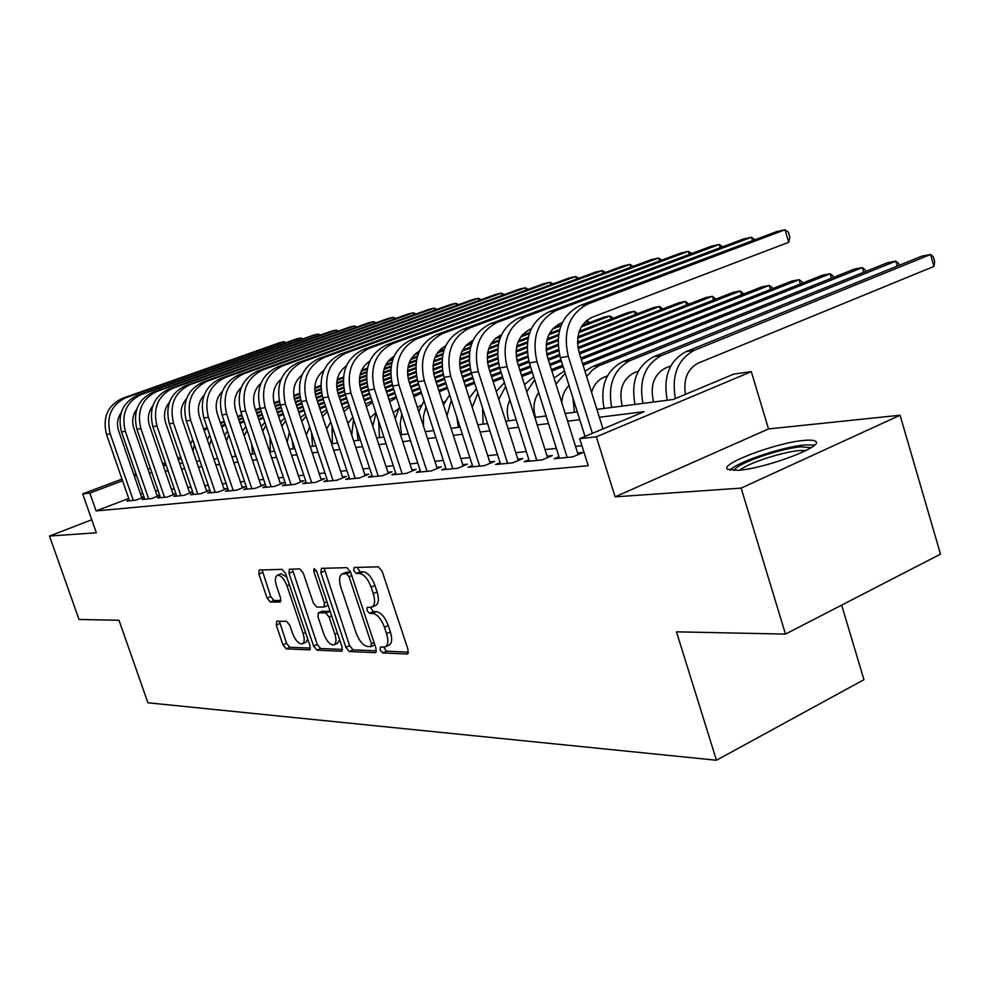 <?xml version="1.0" encoding="UTF-8"?>
<svg xmlns="http://www.w3.org/2000/svg" width="990" height="990" viewBox="0 0 990 990"><rect width="100%" height="100%" fill="white"/><g stroke="black" fill="none" stroke-linecap="round" stroke-linejoin="round"><path stroke-width="1.49" d="M380.123 649.923L382.697 652.955L407.187 653.994L408.103 649.749L382.103 571.168L378.329 566.837L354.247 567.48L353.69 570.525L356.252 573.495L359.321 573.433C363.949 574.163 367.884 578.729 371.114 587.12L373.267 593.604C375.383 600.843 374.913 605.36 371.844 607.155L367.253 607.402L366.943 610.335L369.505 613.342L372.599 613.367C377.264 614.245 381.212 618.861 384.429 627.227L386.57 633.662C388.649 640.753 388.191 645.171 385.172 646.903L380.42 647.052L380.123 649.923M383.65 647.113L386.471 651.222L408.511 652.125M357.229 567.394L360.075 571.849L363.144 571.774L359.321 573.433M370.47 607.377L373.304 611.647L376.41 611.672L372.599 613.367M737.983 470.3C764.849 468.753 825.153 446.082 815.513 441.293C813.929 440.154 810.117 439.857 804.066 440.414C776.729 442.518 719.26 464.062 727.539 469.26L737.983 470.3M276.804 621.163L276.235 625.049L282.967 644.861L286.221 648.871L309.4 649.848L310.056 645.926L285.553 573.383L282.212 569.374L259.157 570.03L258.885 573.99L267.065 598.084L270.307 602.031L280.331 601.994L280.615 598.071L276.519 585.981C274.787 580.276 275.059 576.712 277.311 575.326C280.813 575.004 284.043 578.519 286.989 585.857L303.089 633.501C304.772 639.095 304.512 642.547 302.309 643.871C298.745 644.131 295.478 640.58 292.508 633.204L289.86 625.358L286.555 621.336L276.804 621.163M128.712 498.453L96.104 510.927L89.855 493.082L82.702 493.874L121.993 479.073M785.478 634.095L741.139 488.107L900.059 415.231L940.5 554.128L785.478 634.095L676.467 631.83L716.463 760.246L147.918 702.789L118.998 620.297L79.002 619.468L49.5 536.036L96.327 532.793L82.702 493.874M900.059 415.231L768.525 428.942L615.124 496.844L741.139 488.107M615.124 496.844L596.339 436.813L579.707 438.657L644.082 411.692L599.346 417.248M96.104 510.927L588.208 465.696L579.707 438.657M345.881 647.324L349.396 651.544L375.222 652.633L376.052 648.5L350.522 571.898L346.896 567.666L321.515 568.347L320.81 572.579L345.881 647.324L349.581 645.641L353.108 649.861L376.447 650.814M341.414 651.21L316.973 650.17L313.583 646.062L289.018 573.297L289.352 569.238L299.809 568.916L303.225 572.975L313.31 602.935L316.738 607.043L324.027 607.031L324.386 602.972L313.818 571.478L314.078 568.582L316.726 571.403L342.156 647.175L341.414 651.21L342.181 650.863M91.773 519.775L49.5 536.036M558.979 456.687L554.103 458.741L572.641 456.91L583.11 452.467L577.64 453.024M528.908 459.744L524.23 461.699L542 459.942L552.358 455.586L547.099 456.118M500.086 462.677L495.594 464.533L512.634 462.85L522.869 458.58L517.832 459.088M472.416 465.486L468.109 467.255L484.469 465.647L494.579 461.439L489.741 461.934M445.846 468.171L441.701 469.879L457.417 468.32L467.416 464.199L462.775 464.669M420.305 470.757L416.32 472.391L431.43 470.894L441.305 466.847L436.85 467.292M395.74 473.245L391.904 474.804L406.445 473.368L416.208 469.384L411.914 469.817M372.079 475.646L368.391 477.131L382.387 475.745L392.04 471.834L387.907 472.255M349.297 477.947L345.745 479.37L359.234 478.034L368.775 474.198L364.79 474.594M327.331 480.162L323.903 481.536L336.909 480.249L346.339 476.462L342.503 476.858M306.145 482.303L302.841 483.627L315.389 482.378L324.708 478.665L321.007 479.036M285.702 484.37L282.497 485.632L294.612 484.432L303.831 480.781L300.255 481.14M265.951 486.362L262.857 487.575L274.564 486.424L283.672 482.823L280.219 483.17M246.856 488.28L243.874 489.456L255.185 488.342L264.194 484.791L260.853 485.137M228.405 490.149L225.51 491.275L236.449 490.199L245.359 486.696L242.129 487.031M210.536 491.943L207.739 493.032L218.332 491.993L227.143 488.553L224.012 488.862M193.248 493.688L190.538 494.74L200.797 493.725L209.509 490.335L206.477 490.644M176.505 495.371L173.881 496.386L183.818 495.408L192.431 492.067L189.498 492.364M160.281 497.005L157.744 497.982L167.36 497.029L175.886 493.738L173.04 494.035M144.552 498.589L142.09 499.542L151.421 498.614L159.737 495.408M581.922 445.686L575.537 446.366M556.355 448.396L545.032 449.596M526.309 451.589L515.802 452.702M497.512 454.645L487.736 455.672M469.866 457.578L460.796 458.531M443.322 460.387L434.895 461.278M417.805 463.097L409.984 463.926M393.265 465.696L386.013 466.463M369.641 468.208L362.909 468.914M346.871 470.621L340.647 471.277M324.93 472.948L319.176 473.554M303.769 475.2L298.448 475.757M283.35 477.366L278.438 477.885M263.625 479.457L259.095 479.94M244.555 481.474L240.397 481.92M226.116 483.429L222.304 483.838M208.284 485.323L204.794 485.694M191.021 487.154L187.828 487.501M174.302 488.936L171.394 489.233M158.091 490.656L155.467 490.929M142.659 493.107L140.481 493.948M159.724 495.384L157.088 495.644M143.995 496.968L141.62 497.215M144.02 497.042L135.952 500.148L126.906 501.039L129.294 500.123M716.463 760.246L863.948 679.685L841.636 605.125M596.896 409.377L673.225 399.477L733.825 374.096L751.299 371.634L596.339 436.813M768.525 428.942L751.299 371.634M133.799 474.631L135.989 473.814M147.993 469.285L150.418 468.381M162.645 463.778L165.305 462.775M177.754 458.085L180.687 456.984M136.558 475.472L134.38 476.289M122.574 480.744L89.855 493.082M579.756 419.673L567.616 421.183M548.51 423.559L537.236 424.957M518.587 427.272L508.105 428.571M489.889 430.836L480.15 432.048M462.355 434.251L453.321 435.377M435.922 437.543L427.519 438.582M410.504 440.699L402.72 441.664M386.063 443.73L378.836 444.621M362.538 446.651L355.843 447.48M339.867 449.46L333.68 450.24M318.025 452.183L312.296 452.888M296.951 454.794L291.654 455.45M276.618 457.318L271.73 457.925M256.979 459.756L252.475 460.313M237.996 462.12L233.863 462.627M219.644 464.397L215.845 464.867M201.898 466.599L198.421 467.032M184.709 468.74L181.541 469.124M168.065 470.807L165.181 471.153M151.94 472.799L149.317 473.133M163.276 465.647L166.172 465.275M179.611 463.518L182.779 463.11M196.478 461.34L199.943 460.882M213.877 459.075L217.676 458.58M231.87 456.749L236.004 456.204M250.458 454.336L254.95 453.754M269.688 451.836L274.564 451.205M289.587 449.25L294.872 448.569M310.192 446.577L315.921 445.834M331.539 443.817L337.739 443.013M353.678 440.934L360.372 440.067M376.646 437.964L383.86 437.023M400.492 434.87L408.276 433.855M425.279 431.652L433.657 430.563M451.032 428.311L460.065 427.136M477.836 424.834L487.563 423.571M505.754 421.208L516.223 419.847M534.847 417.433L546.121 415.973M565.203 413.498L577.331 411.927M181.244 458.618L178.311 459.731M165.874 464.421L163.202 465.424M385.494 646.767L388.959 645.183C391.978 643.438 392.448 639.02 390.382 631.942L386.57 633.662M376.41 611.672C381.076 612.55 385.023 617.154 388.241 625.507L390.382 631.942M372.091 607.043L375.656 605.459C378.725 603.665 379.207 599.148 377.103 591.921L373.267 593.604M363.144 571.774C367.785 572.505 371.72 577.071 374.95 585.449L377.103 591.921M324.163 568.272L349.581 645.641M370.792 646.631L371.374 643.735L349.012 576.663L346.475 573.705L342.218 573.99C339.211 575.796 338.766 580.276 340.894 587.429L356.066 632.845C359.197 640.976 363.033 645.529 367.587 646.507L370.792 646.631M374.554 644.923L371.077 646.581M350.596 572.121L346.475 573.705M342.218 573.99L346.017 572.356L350.287 572.072M342.565 649.428L320.611 648.537L316.973 650.17M292.298 569.114L317.233 644.428L320.611 648.537M327.405 605.459L328.061 605.187M323.73 633.897C326.787 641.495 330.19 645.146 333.952 644.849C336.278 643.475 336.588 639.924 334.88 634.219L329.101 617.005L325.623 612.86L318.335 612.847L317.988 616.844L323.73 633.897M334.162 644.75L337.639 643.191L339.632 639.651M330.19 611.511L325.623 612.86M321.688 611.461L329.336 611.226M302.482 643.785L305.935 642.25L307.766 639.132M286.766 576.984L280.974 573.779L277.311 575.326M262.09 569.906L270.678 596.549L273.933 600.485L281.036 600.485M279.403 621.213L286.543 643.277L289.798 647.274L310.476 648.116M685.439 394.367C683.224 379.294 687.493 368.886 698.247 363.12L933.966 266.409L930.563 254.504L694.349 350.287C677.717 359.234 671.381 375.346 675.353 398.586M694.349 350.287L686.033 351.611L921.752 256.187L930.563 254.504L933.31 256.794L934.671 261.546L933.966 266.409M686.033 351.611C669.265 360.682 662.991 376.905 667.223 400.257M602.984 428.905L579.026 352.131C575.301 335.437 579.645 323.817 592.07 317.283L788.721 242.278L785.021 229.754L587.936 303.979C569.225 313.731 562.667 331.192 568.272 356.338L592.379 433.348M788.721 242.278L789.871 237.241L788.399 232.242L785.021 229.754L776.507 231.648L579.93 305.601C561.281 315.315 554.734 332.677 560.315 357.687L585.016 436.429M734.345 470.485C734.642 464.347 779.712 448.383 801.034 446.812L810.996 447.715M806.157 450.438L799.784 450.512C782.694 451.799 747.339 463.357 739.864 470.126M814.584 445.042L805.179 444.931C782.954 446.651 736.882 462.095 729.915 470.188M653.66 402.014L653.449 401.334C649.972 385.543 653.969 374.455 665.466 368.07L670.799 365.892M897.225 266.112L895.802 261.162L898.611 263.402L899.168 265.332M661.617 355.497L653.635 356.771L887.325 262.796L895.802 261.162L661.617 355.497C644.973 364.456 638.736 380.432 642.918 403.413M653.635 356.771C637.04 365.694 630.828 381.583 634.986 404.44M622.314 406.086L622.104 405.417C618.676 389.961 622.648 379.083 634.021 372.809L638.414 371.027M863.726 272.287L862.352 267.585L865.211 269.75L865.718 271.483M630.222 360.509L622.562 361.721L854.184 269.144L862.352 267.585L630.222 360.509C613.738 369.307 607.563 384.962 611.684 407.459M622.562 361.721C606.14 370.483 599.977 386.063 604.086 408.449M591.587 392.399C593.728 384.986 597.812 379.974 603.826 377.363L607.377 375.928M831.464 278.227L830.152 273.747L833.048 275.863L833.506 277.41M600.076 365.31L592.738 366.486L822.282 275.257L830.152 273.747L598.962 365.78L592.688 369.753L586.649 376.571M592.738 366.486L584.991 371.225M572.925 397.893L574.41 412.298M561.763 402.571C562.221 395.53 564.634 389.837 569.04 385.494M800.378 283.969L799.116 279.7L802.061 281.754L802.469 283.128M582.64 363.714L791.53 281.16L799.116 279.7L583.098 365.186M564.461 370.891L554.041 377.994M545.304 413.399L545.911 415.998M565.191 373.218L555.972 384.132M752.511 240.681L751.497 237.241L556.442 310.365C537.954 319.943 531.457 337.033 536.976 361.635L567.183 457.454M754.949 239.766L751.497 237.241L743.317 239.073L548.782 311.924C530.343 321.465 523.871 338.456 529.353 362.922L559.461 458.221M578.123 454.583L547.594 357.501C543.931 341.179 548.237 329.794 560.513 323.371L562.246 322.715M720.274 247.698L719.297 244.443L526.272 316.491C508.006 325.896 501.584 342.639 507.004 366.708L536.778 460.461M722.75 246.77L719.297 244.443L711.451 246.188L518.933 317.976C500.717 327.344 494.307 344 499.715 367.933L529.365 461.192M547.569 457.603L517.498 362.649C513.897 346.661 518.154 335.523 530.281 329.212L531.222 328.866M689.288 254.455L688.359 251.349L497.364 322.344C479.296 331.601 472.948 348.01 478.281 371.559L507.623 463.345M691.725 253.551L688.359 251.349L680.811 253.044L490.322 323.779C472.317 332.986 465.968 349.309 471.289 372.747L500.519 464.05M518.277 460.499L488.652 367.575C485.1 351.933 489.32 341.006 501.311 334.806L501.509 334.731M659.488 260.952L658.598 258.006L469.619 327.975C451.774 337.07 445.475 353.145 450.735 376.225L479.655 466.117M661.877 260.073L658.598 258.006L651.333 259.627L462.862 329.348C445.067 338.407 438.793 354.408 444.027 377.363L472.836 466.797M490.174 463.271L460.981 372.302C457.504 357.279 461.513 346.636 473.022 340.374M535.553 417.347L535.355 416.716C532.793 407.682 533.919 399.614 538.696 392.498M770.406 289.501L769.193 285.442L772.175 287.434L772.547 288.659M580.858 358.009L761.879 286.84L769.193 285.442L581.291 359.407M563.1 366.572L551.838 371.003M562.667 365.161L551.393 369.592M533.721 376.732L524.49 384.726M534.711 379.851L526.705 391.718M630.803 267.213L629.949 264.404L442.976 333.382C425.341 342.317 419.117 358.095 424.289 380.692L452.801 468.777M633.154 266.347L629.949 264.404L622.957 265.976L436.479 334.694C418.894 343.604 412.682 359.296 417.854 381.793L446.255 469.421M463.184 465.943L434.424 376.831C431.021 362.526 434.771 352.18 445.673 345.807M508.823 420.812L508.625 420.193C506.509 413.053 506.917 406.284 509.875 399.898M741.498 294.859L740.334 290.973L743.676 293.993M579.175 352.613L733.268 292.322L740.334 290.973L579.583 353.937M561.38 361.065L550.106 365.483M532.36 372.426L521.891 376.522M560.959 359.729L549.685 364.147M531.939 371.089L521.47 375.185M504.405 382.697L496.262 391.446M505.618 386.533L498.799 399.391M603.182 273.252L602.353 270.579L417.372 338.568C399.948 347.366 393.785 362.835 398.883 384.999L426.987 471.327M605.484 272.411L602.353 270.579L595.609 272.077L411.135 339.83C393.748 348.591 387.61 363.998 392.696 386.038L420.688 471.958M437.246 468.505L408.895 381.2C405.566 367.55 409.08 357.501 419.414 351.042M483.095 424.153L482.538 407.88M713.58 300.019L712.466 296.307L715.795 299.166M577.9 347.354L705.647 297.619L712.466 296.307L578.135 348.678M559.771 355.831L548.46 360.249M530.702 367.166L520.22 371.25M502.908 377.994L493.193 381.793M559.437 354.544L548.064 358.974M530.293 365.892L519.824 369.975M502.499 376.72L492.772 380.507M476.4 388.711L469.272 398.141M477.861 393.24L472.218 407.298M576.551 279.081L575.759 276.519L392.758 343.567C375.532 352.217 369.431 367.401 374.455 389.132L402.163 473.789M578.804 278.252L575.759 276.519L569.262 277.967L386.743 344.78C369.567 353.393 363.491 368.515 368.503 390.134L396.111 474.383M412.286 470.98L384.343 385.395C381.101 372.376 384.368 362.612 394.156 356.115M458.321 427.358L456.848 417.149M686.627 305.019L685.538 301.467L688.867 304.153M577.467 342.07L678.954 302.73L685.538 301.467L577.492 343.394M558.657 350.707L546.975 355.249M529.13 362.167L518.636 366.238M501.311 372.958L491.572 376.732M474.668 383.303L465.634 386.805M558.471 349.433L546.703 353.999M528.784 360.942L518.253 365.025M500.915 371.745L491.189 375.519M474.272 382.066L465.25 385.568M449.633 394.775L443.471 404.861M451.329 400.01L446.985 415.775M550.873 284.699L550.106 282.249L369.06 348.369C352.032 356.883 345.993 371.795 350.955 393.104L378.279 476.153M553.076 283.895L550.106 282.249L543.832 283.647L363.268 349.544C346.29 358.021 340.275 372.871 345.213 394.082L372.438 476.735M388.266 473.368L360.719 389.429C357.563 377.004 360.607 367.538 369.852 361.004M442.728 402.584L445.03 401.408M660.565 309.858L659.526 306.454L662.83 308.979M577.875 336.736L653.152 307.68L659.526 306.454L577.69 338.073M558.088 345.646L546.171 350.25M527.942 357.303L517.151 361.461M499.789 368.181L490.05 371.943M473.121 378.477L464.087 381.967M447.567 388.352L439.238 391.755M558.014 344.396L546.096 349M527.72 356.091L516.854 360.286M499.43 367.005L489.679 370.78M472.75 377.301L463.716 380.791M447.183 387.177L438.805 390.407M424.029 400.851L418.782 411.667M425.972 406.853L423.497 416.184L423.473 426.096M526.086 290.132L525.343 287.781L346.228 352.997C329.41 361.375 323.433 376.027 328.321 396.94L355.262 478.43M528.252 289.34L525.343 287.781L519.292 289.142L340.647 354.123C323.879 362.476 317.926 377.054 322.789 397.869L349.643 478.987M365.137 475.658L337.974 393.315C334.892 381.459 337.726 372.265 346.45 365.743M417.458 407.595L421.369 405.133M635.37 314.548L634.355 311.281L637.659 313.657M579.261 331.279L628.192 312.469L634.355 311.281L578.804 332.652M558.014 340.659L546.146 345.225M527.262 352.489L516.223 356.734M498.539 363.54L488.59 367.364M471.661 373.886L462.615 377.363M446.082 383.724L437.691 386.954M421.542 393.166L413.944 396.73M558.063 339.421L546.257 343.963M527.175 351.302L516.099 355.546M498.304 362.389L488.268 366.25M471.302 372.772L462.256 376.25M445.723 382.598L437.32 385.828M421.171 392.04L413.387 395.035M399.502 406.952L395.208 418.671M401.754 413.845L400.245 424.203L401.643 434.721M502.14 295.379L501.435 293.127L324.225 357.464C307.593 365.706 301.69 380.098 306.504 400.628L333.086 480.633M504.269 294.599L501.435 293.127L495.582 294.438L318.854 358.553C302.272 366.77 296.381 381.088 301.183 401.532L327.665 481.165M342.837 477.873L316.045 397.064C313.05 385.754 315.674 376.831 323.916 370.322M393.265 412.731L398.525 408.734M610.979 319.077L610.013 315.946L613.293 318.186M582.145 325.475L604.048 317.097L610.013 315.946L581.217 326.985M558.434 335.721L546.938 340.127M527.064 347.738L516.013 351.97M497.772 358.962L487.55 362.885M470.374 369.468L461.204 372.982M444.659 379.318L436.256 382.536M420.094 388.736L412.31 391.718M558.62 334.484L547.284 338.828M527.088 346.562L516.062 350.782M497.661 357.823L487.402 361.758M470.126 368.367L460.87 371.906M444.312 378.254L435.909 381.459M419.748 387.659L411.951 390.642M396.161 396.681L388.971 399.552M376.027 413.115L372.772 426.146M391.075 398.636L396.507 397.77L389.676 401.717M378.663 421.158L379.492 437.592M479.012 300.453L478.331 298.287L303.002 361.758C286.568 369.889 280.727 384.033 285.479 404.18L311.702 482.749M481.091 299.698L478.331 298.287L472.675 299.562L297.817 362.81C281.432 370.904 275.604 384.986 280.331 405.058L306.467 483.256M321.329 480.014L294.896 400.665C291.988 389.874 294.414 381.237 302.173 374.752M370.099 417.978L375.854 412.57M586.55 320.525L589.706 322.579M559.375 330.796L548.769 334.843M527.324 343.035L516.533 347.156M497.463 354.432L487.179 358.368M469.532 365.1L460.078 368.713M443.359 375.086L434.895 378.329M418.733 384.491L410.924 387.474M395.121 393.513L387.894 396.272M559.697 329.571L549.462 333.482M527.46 341.872L516.792 345.943M497.45 353.319L487.191 357.229M469.396 364.011L459.892 367.637M443.099 374.047L434.573 377.301M418.399 383.464L410.59 386.446M394.787 392.473L387.56 395.233M372.104 401.123L365.533 404.093M353.541 419.364L351.735 435.043M372.488 402.311L366.387 406.667M356.784 429.19L358.108 440.364M587.367 323.482L586.476 320.587M456.65 305.353L455.982 303.287L282.521 365.916C266.285 373.923 260.494 387.82 265.184 407.62L291.06 484.791M458.679 304.623L455.982 303.287L450.512 304.512L277.522 366.931C261.323 374.901 255.556 388.748 260.221 408.462L286.011 485.286M300.564 482.068L274.502 404.155C271.668 393.859 273.908 385.494 281.197 379.059M435.006 310.105L434.375 308.113L262.746 369.926C246.683 377.809 240.966 391.483 245.582 410.937L271.124 486.758M436.998 309.387L434.375 308.113L429.078 309.301L257.907 370.904C241.894 378.762 236.189 392.374 240.793 411.741L266.248 487.241M280.517 484.061L254.789 407.521C252.054 397.695 254.108 389.602 260.952 383.229M414.068 314.696L413.449 312.791L243.639 373.799C227.762 381.571 222.106 395.01 226.661 414.129L251.856 488.664M416.01 314.003L413.449 312.791L408.325 313.941L238.961 374.752C223.134 382.486 217.478 395.876 222.02 414.921L247.141 489.134M261.137 485.991L235.756 410.776C233.096 401.408 234.977 393.575 241.399 387.263M347.898 423.386L352.836 417.211M560.909 325.871L552.482 329.076M528.054 338.37L517.931 342.218M497.574 349.965L487.476 353.801M469.124 360.781L459.57 364.419M442.468 370.928L433.719 374.257M417.433 380.445L409.613 383.427M393.797 389.441L386.57 392.189M371.101 398.067L364.394 400.616M561.12 325.326L554.091 327.405M528.314 337.206L518.463 340.944M497.673 348.851L487.662 352.65M469.087 359.716L459.533 363.342M442.307 369.889L433.509 373.23M417.161 379.442L409.291 382.437M393.476 388.451L386.236 391.199M370.767 397.077L364.072 399.626M348.938 405.38L343.023 408.635M332.034 425.787L332.38 443.706M349.445 406.915L344 411.593M336.736 439.981L337.442 443.05M326.638 429.017L330.784 422.012M529.291 333.704L520.678 336.971M498.118 345.522L488.54 349.148M469.111 356.511L459.682 360.1M441.973 366.807L433.088 370.173M416.481 376.46L408.412 379.529M392.535 385.543L385.296 388.29M369.815 394.156L363.107 396.693M347.973 402.435L341.76 404.786M529.7 332.529L521.73 335.548M498.329 344.409L488.949 347.973M469.173 355.46L459.805 358.999M441.899 365.78L433.026 369.146M416.307 375.482L408.177 378.564M392.25 384.59L384.986 387.338M369.505 393.203L362.798 395.74M347.651 401.482L341.439 403.833M326.663 409.575L321.379 413.164M311.516 432.593L312.568 446.28M327.319 411.543L322.493 416.493M306.356 435.055L309.647 426.987M522.621 334.496L523.24 334.979M499.133 341.092L490.644 344.297M469.507 352.279L460.461 355.695M441.849 362.736L433.038 366.065M415.911 372.525L407.682 375.643M391.533 381.744L384.083 384.553M368.589 390.407L361.882 392.943M346.723 398.673L340.511 401.012M325.685 406.618L319.931 408.796M499.455 339.978L491.411 343.023M469.668 351.227L460.783 354.581M441.874 361.721L433.125 365.025M415.825 371.547L407.583 374.666M391.347 380.791L383.835 383.625M368.292 389.491L361.573 392.028M346.426 397.745L340.214 400.096M325.376 405.69L319.621 407.868M305.267 413.832L300.564 417.656M292.112 440.315L293.387 448.767M306.058 416.184L301.789 421.356M393.785 319.151L393.191 317.32L225.163 377.549C209.459 385.209 203.866 398.438 208.358 417.236L233.232 490.508M395.691 318.471L393.191 317.32L388.229 318.433L220.634 378.465C204.98 386.1 199.398 399.267 203.878 417.99L228.678 490.966M242.401 487.86L217.355 413.919C214.781 404.984 216.488 397.411 222.49 391.199M287.199 442.109L289.389 432.16M499.777 339.025L499.195 337.194L494.938 338.803M470.312 348.072L462.095 351.165M442.109 358.689L433.595 361.894M415.701 368.639L407.496 371.72M390.901 377.97L383.266 380.853M367.55 386.768L360.694 389.355M345.535 395.06L339.322 397.398M324.485 402.979L318.731 405.157M304.202 410.627L298.881 412.632M500.247 337.701L496.114 337.788M470.584 347.02L462.689 349.99M442.233 357.687L433.843 360.843M415.701 367.661L407.534 370.743M390.79 377.042L383.142 379.913M367.352 385.865L360.422 388.464M345.25 394.181L339.025 396.52M324.188 402.101L318.433 404.267M303.905 409.736L298.584 411.741M284.699 418.114L280.504 422.124M285.603 420.837L281.878 426.207M374.133 323.47L373.564 321.7L207.281 381.175C191.763 388.724 186.219 401.742 190.662 420.23L215.226 492.29M376.002 322.814L373.564 321.7L368.75 322.777L202.913 382.066C187.432 389.577 181.9 402.546 186.318 420.96L210.808 492.735M224.285 489.666L199.559 416.963C197.06 408.449 198.619 401.136 204.212 395.022M270.307 451.762L270.01 437.63M471.574 343.852L465.176 346.253M442.74 354.68L434.882 357.625M415.837 364.778L407.855 367.773M390.604 374.245L382.969 377.116M366.857 383.167L359.803 385.815M344.483 391.57L338.172 393.933M323.334 399.502L317.567 401.668M303.039 407.125L297.718 409.118M283.474 414.464L278.561 416.307M471.983 342.788L466.414 344.879M442.963 353.678L435.34 356.536M415.924 363.813L408.041 366.77M390.58 373.317L382.969 376.175M366.746 382.264L359.655 384.924M344.26 390.704L337.899 393.092M323.049 398.661L317.295 400.814M302.754 406.271L297.433 408.264M283.19 413.61L278.277 415.454M264.899 422.396L261.199 426.566M265.939 425.49L262.697 431.046M355.088 327.665L354.531 325.957L189.981 384.689C174.636 392.127 169.154 404.935 173.535 423.126L197.79 494.022M356.907 327.009L354.531 325.957L349.866 326.997L185.749 385.543C170.441 392.956 164.971 405.727 169.34 423.831L193.508 494.443M206.737 491.411L182.321 419.896C179.92 411.791 181.319 404.737 186.516 398.735M252.66 454.051L251.559 443.668M443.78 350.658L437.233 353.108M416.32 360.942L408.858 363.738M390.642 370.557L383.167 373.354M366.498 379.591L359.395 382.251M343.74 388.105L337.219 390.555M322.257 396.149L316.466 398.314M301.925 403.759L296.592 405.752M282.348 411.085L277.435 412.929M263.476 418.151L258.935 419.859M444.114 349.656L438.1 351.908M416.505 359.989L409.229 362.711M390.704 369.641L383.303 372.401M366.449 378.7L359.358 381.36M343.604 387.251L337.058 389.701M322.035 395.319L316.194 397.497M301.653 402.942L296.319 404.935M282.076 410.268L277.151 412.1M263.192 417.322L258.662 419.018M245.829 426.678L242.575 430.972M246.993 430.143L244.245 435.909M336.612 331.724L336.068 330.078L173.238 388.08C158.054 395.418 152.633 408.029 156.952 425.923L180.898 495.693M338.394 331.093L336.068 330.078L331.551 331.093L169.129 388.909C153.995 396.223 148.574 408.796 152.881 426.616L176.764 496.101M189.746 493.107L165.639 422.755C163.325 415.033 164.575 408.239 169.401 402.348M235.533 456.266L234.395 451.465M417.186 357.118L410.702 359.531M391 366.894L383.934 369.53M366.436 376.052L359.457 378.663M343.307 384.689L336.724 387.152M321.478 392.832L315.476 395.072M300.861 400.529L295.515 402.522M281.259 407.843L276.346 409.674M262.375 414.897L257.846 416.592M244.146 421.703L240.013 423.398M417.458 356.153L411.357 358.43M391.137 365.978L384.219 368.552M366.473 375.173L359.543 377.759M343.245 383.835L336.662 386.298M321.329 392.015L315.29 394.268M300.626 399.737L295.255 401.742M280.999 407.051L276.074 408.882M262.115 414.092L257.573 415.788M243.874 420.899L239.704 422.458M227.453 430.972L224.619 435.365M228.764 434.82L226.475 440.835M441.07 350.794L440.562 349.21M443.458 349.903L441.02 348.802M318.693 335.672L318.161 334.088L157.002 391.372C141.991 398.611 136.62 411.036 140.877 428.645L164.538 497.314M320.426 335.053L318.161 334.088L313.768 335.065L153.017 392.176C138.055 399.391 132.697 411.766 136.942 429.314L160.529 497.71M173.287 494.74L149.478 425.514C147.25 418.176 148.351 411.63 152.806 405.875M418.461 353.282L414.179 354.865M391.693 363.231L385.407 365.582M366.684 372.549L360.026 375.024M343.171 381.299L336.662 383.724M320.995 389.553L314.894 391.817M300.044 397.349L294.513 399.403M280.219 404.724L275.294 406.556M261.323 411.766L256.781 413.449M243.082 418.547L238.912 420.107M418.721 352.626L415.676 353.492M391.916 362.328L385.914 364.555M366.795 371.671L360.249 374.109M343.183 380.457L336.711 382.858M320.921 388.736L314.808 391M299.883 396.557L294.315 398.624M279.984 403.957L275.047 405.801M261.063 410.999L256.534 412.682M242.822 417.78L238.652 419.339M225.213 424.339L221.364 425.762M209.744 435.254L207.306 439.758M225.472 425.106L221.772 426.938M211.204 439.535L209.397 445.908M301.282 339.508L300.774 337.974L141.261 394.565C126.423 401.705 121.102 413.944 125.309 431.281L148.686 498.886M302.99 338.902L300.774 337.974L296.517 338.927L137.4 395.344C122.599 402.46 117.303 414.661 121.498 431.925L144.787 499.269M157.323 496.337L133.823 428.187C131.658 421.22 132.635 414.934 136.731 409.315M392.758 359.58L388.018 361.338M367.24 369.06L361.202 371.3M343.32 377.933L337.058 380.259M320.785 386.298L314.721 388.55M299.512 394.193L293.857 396.297M279.378 401.668L274.304 403.549M260.308 408.746L255.767 410.429M242.067 415.515L237.885 417.075M224.445 422.062L220.597 423.485M393.092 358.665L388.996 360.187M367.426 368.181L361.61 370.334M343.394 377.091L337.243 379.38M320.772 385.481L314.746 387.721M299.413 393.414L293.758 395.505M279.205 400.913L274.082 402.806M260.073 408.004L255.519 409.699M241.82 414.785L237.637 416.332M224.185 421.319L220.349 422.742M207.158 427.643L203.668 429.041M192.666 439.548L190.612 444.176M207.454 428.497L204.15 430.464M194.3 444.337L193.038 451.267M284.39 343.221L283.895 341.748L126.002 397.658C111.313 404.7 106.054 416.765 110.212 433.83L133.304 500.408M286.048 342.639L283.895 341.748L279.749 342.676L122.253 398.413C107.613 405.442 102.366 417.458 106.512 434.462L129.529 500.779M141.855 497.883L118.627 430.786C116.56 424.178 117.402 418.139 121.151 412.669M386.471 651.222L382.697 652.955M360.075 571.849L356.252 573.495M373.304 611.647L369.505 613.342M388.241 625.507L384.429 627.227M374.95 585.449L371.114 587.12M408.09 653.573L407.187 653.994M324.571 570.97L320.81 572.579M376.052 652.262L375.222 652.633M353.108 649.861L349.396 651.544M374.047 642.51L371.374 643.735M351.722 575.487L349.012 576.663M347.106 572.146L343.307 573.767M317.233 644.428L313.583 646.062M292.718 571.737L289.018 573.297M326.947 601.846L324.386 602.972M316.305 570.413L313.818 571.478M337.429 633.08L334.88 634.219M331.65 615.879L329.101 617.005M322.369 611.164L318.669 612.785M305.502 632.437L303.089 633.501M289.414 584.818L286.989 585.857M273.933 600.485L270.307 602.031M270.678 596.549L267.065 598.084M262.511 572.468L258.885 573.99M310.105 649.539L309.4 649.848M289.798 647.274L286.221 648.871M286.543 643.277L282.967 644.861M279.824 623.49L276.235 625.049M568.272 356.338L560.315 357.687M587.936 303.979L579.93 305.601M536.976 361.635L529.353 362.922M556.442 310.365L548.782 311.924M507.004 366.708L499.715 367.933M526.272 316.491L518.933 317.976M478.281 371.559L471.289 372.747M497.364 322.344L490.322 323.779M450.735 376.225L444.027 377.363M469.619 327.975L462.862 329.348M424.289 380.692L417.854 381.793M442.976 333.382L436.479 334.694M398.883 384.999L392.696 386.038M417.372 338.568L411.135 339.83M374.455 389.132L368.503 390.134M392.758 343.567L386.743 344.78M350.955 393.104L345.213 394.082M369.06 348.369L363.268 349.544M441.948 390.518L438.991 390.988M328.321 396.94L322.789 397.869M346.228 352.997L340.647 354.123M418.844 394.206L413.399 395.072M306.504 400.628L301.183 401.532M324.225 357.464L318.854 358.553M285.479 404.18L280.331 405.058M303.002 361.758L297.817 362.81M372.265 401.631L369.716 402.039M265.184 407.62L260.221 408.462M282.521 365.916L277.522 366.931M245.582 410.937L240.793 411.741M262.746 369.926L257.907 370.904M226.661 414.129L222.02 414.921M243.639 373.799L238.961 374.752M208.358 417.236L203.878 417.99M225.163 377.549L220.634 378.465M190.662 420.23L186.318 420.96M207.281 381.175L202.913 382.066M173.535 423.126L169.34 423.831M189.981 384.689L185.749 385.543M259.652 419.587L258.885 419.711M156.952 425.923L152.881 426.616M173.238 388.08L169.129 388.909M242.476 422.322L239.803 422.755M140.877 428.645L136.942 429.314M157.002 391.372L153.017 392.176M225.448 425.032L221.723 425.626M125.309 431.281L121.498 431.925M141.261 394.565L137.4 395.344M207.256 427.94L205.672 428.187M110.212 433.83L106.512 434.462M126.002 397.658L122.253 398.413M327.752 605.397L324.027 607.031M322.035 611.226L318.335 612.847"/></g></svg>
